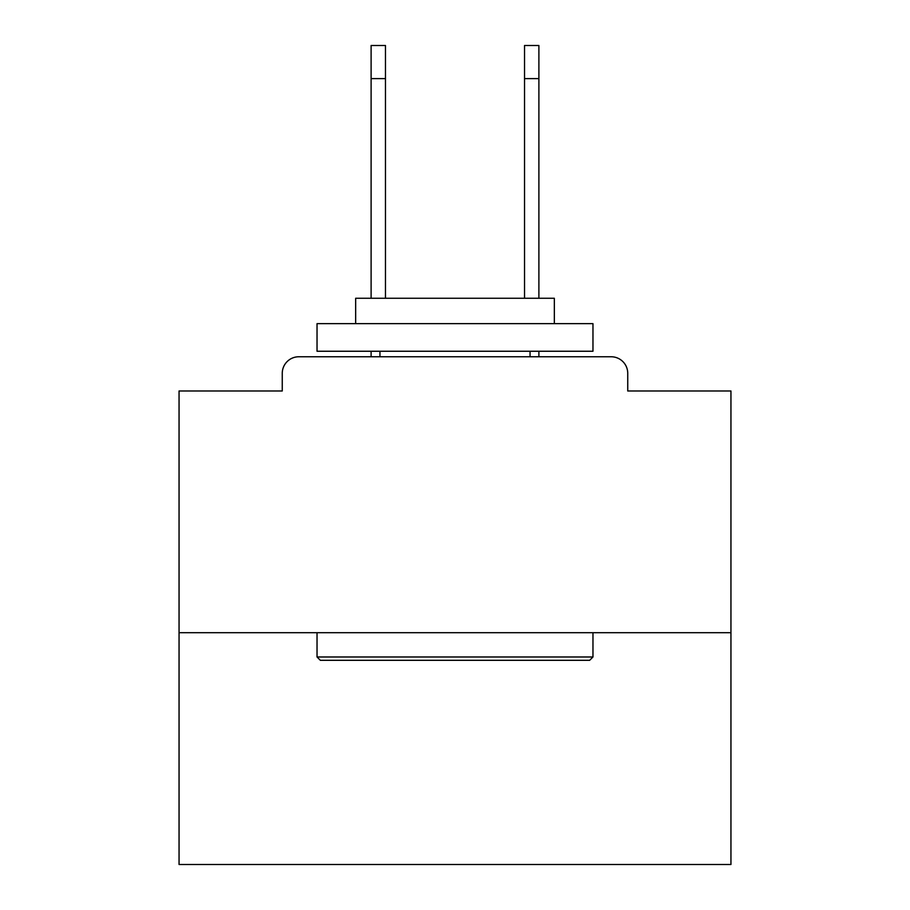 <?xml version="1.0" encoding="UTF-8"?>
<svg xmlns="http://www.w3.org/2000/svg" width="910" height="910" viewBox="0 0 910 910"><rect width="100%" height="100%" fill="white"/><g stroke="black" fill="none" stroke-linecap="round" stroke-linejoin="round"><path stroke-width="1.36" d="M627.741 390.982L627.741 373.316L627.741 390.982L730.946 390.982L730.946 864.5L179.054 864.5L179.054 390.982L282.259 390.982L282.259 373.316L282.259 390.982M730.946 632.712L179.054 632.712M627.741 373.316A16.562 16.562 0 0 0 611.179 356.765L298.821 356.765A16.562 16.562 0 0 0 282.259 373.316M611.179 356.765L541.097 356.765M368.903 356.765L298.821 356.765M589.657 660.307L320.343 660.307L317.033 656.986L592.967 656.986L589.657 660.307M317.033 323.653L592.967 323.653L592.967 351.249L317.033 351.249L317.033 323.653M554.338 323.653L554.338 298.264L355.662 298.264L355.662 323.653M317.033 632.712L317.033 656.986M592.967 632.712L592.967 656.986M379.948 351.249L379.948 356.765M530.052 351.249L530.052 356.765M371.109 78.613L371.109 45.5L385.465 45.5L385.465 78.613L371.109 78.613L371.109 298.264M385.465 298.264L385.465 78.613M371.109 351.249L371.109 356.765M524.535 298.264L524.535 45.5L538.891 45.5L538.891 78.613L524.535 78.613M538.891 356.765L538.891 351.249M538.891 298.264L538.891 78.613"/></g></svg>

